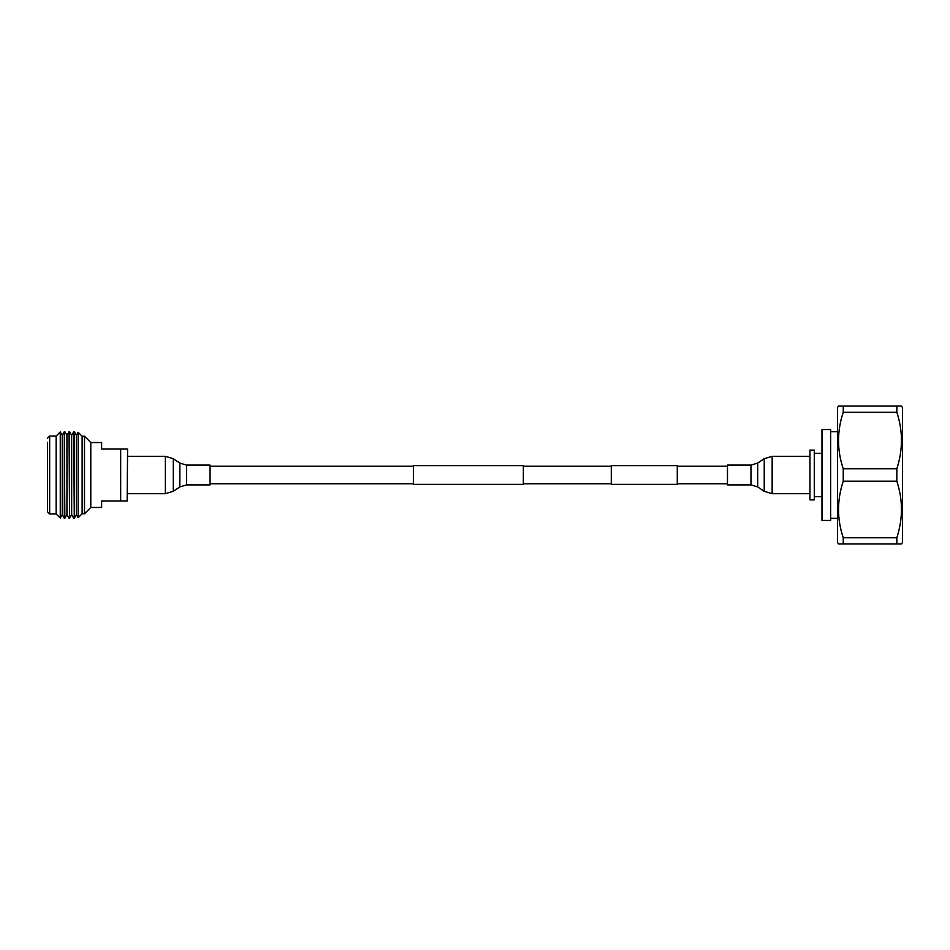 <?xml version="1.0" encoding="UTF-8"?>
<svg xmlns="http://www.w3.org/2000/svg" width="950" height="950" viewBox="0 0 950 950"><rect width="100%" height="100%" fill="white"/><g stroke="black" fill="none" stroke-linecap="round" stroke-linejoin="round"><path stroke-width="1.43" d="M523.343 465.654L523.343 484.346L413.381 484.346L413.381 465.654L523.343 465.654M611.301 466.201L523.343 466.201M413.381 466.201L210.057 466.201M611.301 483.799L523.343 483.799M413.381 483.799L210.057 483.799M677.279 465.654L677.279 484.346L611.301 484.346L611.301 465.654L677.279 465.654M727.474 466.201L677.279 466.201M727.474 483.799L677.279 483.799M210.057 475L210.057 484.892L186.556 484.892L186.556 465.108L210.057 465.108L210.057 475M727.474 484.892L727.474 465.108L750.975 465.108L750.975 484.892L727.474 484.892M125.519 500.971L101.614 500.971L101.614 507.466L90.784 507.466L90.784 442.534L84.514 436.252L84.514 513.748L82.127 513.748L78.149 517.726L78.149 432.274L82.127 436.252L82.127 513.748M126.587 449.029L127.585 449.457L127.157 500.971L120.662 500.971L120.662 449.029L125.863 449.029M127.157 449.029L101.614 449.029L101.614 442.534L90.784 442.534M47.5 442.32L47.5 507.68M78.149 432.274L76.38 435.349L76.38 514.651L78.149 517.726M76.38 435.349L74.278 431.716L74.278 518.284L76.38 514.651M73.756 518.284L71.654 514.651L71.654 435.349L73.756 431.716L74.278 518.284M71.654 435.349L69.552 431.716L69.552 518.284L71.654 514.651M69.041 518.284L66.939 514.651L66.939 435.349L69.041 431.716L69.552 518.284M64.315 431.716L64.315 518.284L62.225 514.651L62.225 435.349L64.315 431.716L64.838 518.284L66.939 514.651M56.157 436.038L56.157 513.962L49.661 513.962L49.661 436.038L56.157 436.038L60.254 431.941L60.254 518.059L62.225 514.651M47.5 475L47.5 511.801L47.5 475M838.482 543.958L837.568 542.557L837.568 407.443L838.482 406.042L896.836 406.03L896.836 412.253C902.987 430.956 902.987 449.801 896.836 468.766L896.836 481.211C902.987 499.926 902.987 518.759 896.836 537.736L896.836 543.958L901.491 543.958L896.836 543.97L838.482 543.958L843.244 543.958L843.244 537.736C836.962 519.033 836.962 500.187 843.244 481.211L843.244 468.766C836.962 450.062 836.962 431.229 843.244 412.253L843.244 406.03M896.836 406.03L901.491 406.042L902.5 407.621L902.5 542.379L901.491 543.958M809.946 499.89L809.946 450.11L814.281 450.11L814.281 499.89L809.946 499.89M814.281 453.352L821.976 453.352M814.281 496.648L821.976 496.648M821.976 520.457L821.976 429.543L830.644 429.543L830.644 520.457L821.976 520.457M830.644 431.716L837.568 431.716M830.644 518.284L837.568 518.284M896.836 543.958L843.244 543.958M896.836 481.211L843.244 481.211M843.244 537.736L896.836 537.736M896.836 412.253L843.244 412.253M843.244 468.766L896.836 468.766M186.556 465.108L179.847 463.077L179.847 486.923L173.304 491.293L173.304 458.707L165.371 456.309L165.371 493.691L173.304 491.293M809.946 493.691L772.16 493.691L764.227 491.293L757.684 486.923L757.684 463.077L750.975 465.108M764.227 491.293L764.227 458.707L772.16 456.309L772.16 493.691M127.585 493.691L165.371 493.691M127.585 456.309L165.371 456.309M179.847 463.077L173.304 458.707M179.847 486.923L186.556 484.892M809.946 456.309L772.16 456.309M757.684 463.077L764.227 458.707M757.684 486.923L750.975 484.892M49.661 436.038L47.5 438.199M56.157 513.962L60.254 518.059M82.127 436.252L84.514 436.252M49.661 513.962L47.5 511.801M62.225 435.349L60.254 431.941M66.939 435.349L64.838 431.716M90.784 507.466L84.514 513.748"/></g></svg>
